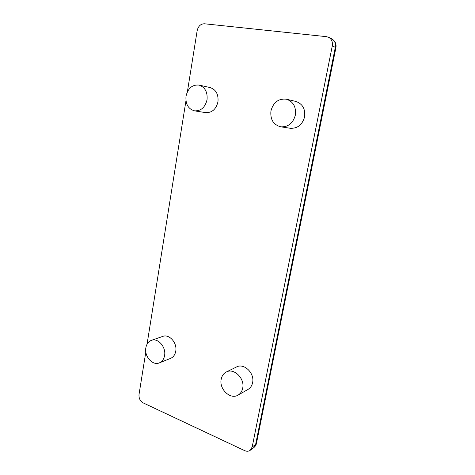 <?xml version="1.0" encoding="UTF-8"?>
<svg xmlns="http://www.w3.org/2000/svg" width="475" height="475" viewBox="0 0 475 475"><rect width="100%" height="100%" fill="white"/><g stroke="black" fill="none" stroke-linecap="round" stroke-linejoin="round"><path stroke-width="0.71" d="M159.351 362.882L170.572 358.376C173.328 357.17 175.049 354.801 175.738 351.262C177.448 342.992 169.272 333.735 162.777 336.407L151.412 340.349C157.985 337.63 166.297 347.148 164.576 355.621C163.887 359.237 162.141 361.659 159.351 362.882C152.653 365.964 144.151 356.339 145.849 347.813C146.549 344.007 148.408 341.519 151.412 340.349M238.046 395.111L248.009 389.441C250.414 388.016 251.94 385.765 252.593 382.69C254.867 373.207 243.954 362.722 236.497 366.979L226.302 372.008C233.878 367.674 244.999 378.486 242.695 388.206C242.036 391.364 240.487 393.662 238.046 395.111C230.357 400.009 218.91 389.043 221.196 379.24C221.884 375.844 223.583 373.433 226.302 372.008M194.536 110.853L205.651 112.628C211.945 112.913 216.042 109.327 217.948 101.882C218.625 94.359 216.012 89.585 210.116 87.554L199.037 85.084C205.04 87.157 207.7 92.061 207.029 99.792C205.099 107.445 200.937 111.132 194.536 110.853C188.237 109.018 185.393 104.12 186.016 96.152C187.975 88.207 192.316 84.52 199.037 85.084M280.755 126.819L290.272 128.274C297.528 128.624 302.308 124.836 304.6 116.909C305.484 108.947 302.581 103.793 295.895 101.454L286.461 99.198C293.289 101.597 296.257 106.893 295.367 115.093C293.033 123.263 288.165 127.169 280.755 126.819C273.392 124.782 270.121 119.462 270.946 110.865C273.38 102.244 278.552 98.361 286.461 99.198M187.393 91.746L197.155 30.697C198.241 26.155 200.67 23.851 204.44 23.774L326.408 36.664L328.569 37.282C331.627 39.039 332.862 41.913 332.28 45.915L252.195 446.987L250.177 450.33C248.562 451.44 246.727 451.541 244.672 450.633L143.183 402.901C140.131 401.078 138.742 398.264 139.027 394.464L145.825 351.922M147.06 344.185L185.957 100.771M250.177 450.33L253.632 447.782L255.633 444.463L252.195 446.987M335.89 47.797L335.32 47.322C335.896 43.368 334.673 40.517 331.639 38.778C335.154 40.903 336.573 43.914 335.89 47.797L256.47 443.258L255.633 444.463L335.32 47.322L332.28 45.915M328.569 37.282L331.639 38.778M256.47 443.258C256.185 444.95 255.241 446.464 253.632 447.782"/></g></svg>
